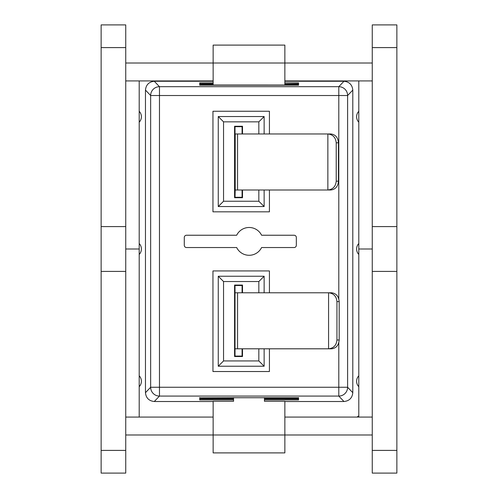 <?xml version="1.0" encoding="UTF-8"?>
<svg xmlns="http://www.w3.org/2000/svg" width="498" height="498" viewBox="0 0 498 498"><rect width="100%" height="100%" fill="white"/><g stroke="black" fill="none" stroke-linecap="round" stroke-linejoin="round"><path stroke-width="0.75" d="M237.565 292.78L328.574 292.78L328.574 348.805L237.565 348.805L237.565 292.78L235.019 292.78L235.019 348.805L237.565 348.805M336.941 339.985C336.411 345.307 333.616 348.245 328.574 348.805L331.556 348.805C336.15 348.245 338.696 345.307 339.182 339.985L336.941 339.985L336.941 301.601L339.182 301.601C338.696 296.285 336.15 293.341 331.556 292.78L328.574 292.78C333.616 293.341 336.411 296.285 336.941 301.601M339.182 301.601L339.182 339.985M242.078 292.78L242.078 285.503L235.019 285.503L235.019 292.78M242.078 348.805L242.078 356.524M235.019 348.805L235.019 356.082L242.078 356.082M234.577 285.503L235.019 285.503L235.019 285.061M235.019 356.524L235.019 356.082L234.577 356.082M242.078 285.061L242.078 285.503M213.138 84.585L199.723 84.585L213.138 84.791M284.862 84.585L298.539 84.585L284.862 84.791M298.539 84.697L284.862 84.697L298.539 84.679M233.562 397.846L199.723 397.846L233.562 397.753M264.438 397.753L298.539 397.753L264.438 397.846M372.255 80.925L358.803 80.925L358.803 249L372.255 249L372.255 63.016L213.138 63.016L213.138 85.027L199.723 85.027L298.539 85.046L199.723 85.139L298.539 85.139L284.862 85.027L284.862 45.106L213.138 45.106L213.138 63.016L125.745 63.016L125.745 434.984L213.138 434.984L213.138 401.282L233.562 401.282L233.562 397.634M298.539 83.77L284.862 83.981M213.138 83.77L199.723 83.77L213.138 83.745M213.138 84.094L199.723 84.094L213.138 84M284.862 84L298.539 84L284.862 84.094M213.138 83.981L199.723 83.77M213.138 84.324L199.723 84.324L213.138 84.118M284.862 84.118L298.539 84.118L284.862 84.324M213.138 84.442L199.723 84.442L213.138 84.349M284.862 84.349L298.539 84.349L284.862 84.442M213.138 84.56L199.723 84.56L213.138 84.467M284.862 84.467L298.539 84.467L284.862 84.56M213.138 84.909L199.723 84.909L213.138 84.816M284.862 84.816L298.539 84.816L284.862 84.909M199.723 85.027L213.138 84.928M284.862 84.928L298.539 85.027M213.138 82.867L199.723 82.867L199.723 85.189L298.539 85.189L298.539 82.867L284.862 82.867M264.438 399.004L298.539 399.004L298.539 398.219L264.438 398.219M233.562 398.219L199.723 398.219L199.723 399.004L233.562 399.004M233.562 397.983L199.723 397.983L233.562 398.195M264.438 398.195L298.539 398.195L264.438 397.983M233.562 397.871L199.723 397.871L233.562 397.958M264.438 397.958L298.539 397.958L264.438 397.871M264.438 397.728L233.562 397.728M358.803 415.749A26.469 26.469 0 0 1 357.041 417.075M242.514 189.993L242.514 197.712L234.577 197.712L234.577 126.249L242.514 126.249L242.514 133.968M242.514 292.78L242.514 285.061L234.577 285.061L234.577 356.524L242.514 356.524L242.514 348.805M199.723 399.029L233.562 399.029M264.438 399.029L298.539 399.029M258.836 189.993L258.836 201.242L223.546 201.242L223.546 121.842L258.836 121.842L258.836 133.968M258.836 348.805L258.836 360.938L223.546 360.938L223.546 281.532L258.836 281.532L258.836 292.78M199.723 85.189L298.539 85.189M338.796 298.837L338.796 95.523L159.472 95.523L159.472 86.696L154.287 81.261C148.964 81.821 146.026 84.766 145.466 90.088L150.651 95.523L150.651 387.257A8.821 8.821 43.6 0 0 159.472 396.078L338.796 396.078A8.821 8.821 -43.6 0 0 347.616 387.257L347.616 95.523A8.821 8.821 -136.4 0 0 338.796 86.696L159.472 86.696A8.821 8.821 136.4 0 0 150.651 95.523L159.472 95.523L159.472 387.257L338.796 387.257L338.796 342.749M199.723 397.591L199.723 399.913L233.562 399.913M264.438 399.913L298.539 399.913L298.539 397.591M145.466 392.692C146.026 398.014 148.964 400.952 154.287 401.513L159.472 396.078L159.472 387.257L150.651 387.257L145.466 392.692L145.466 90.088M352.802 90.088C352.242 84.766 349.297 81.821 343.975 81.261L338.796 86.696L338.796 95.523L347.616 95.523L352.802 90.088L352.802 392.692L347.616 387.257L338.796 387.257L338.796 396.078L343.975 401.513C349.297 400.952 352.242 398.014 352.802 392.692M343.975 401.513L284.862 401.513M213.138 401.513L154.287 401.513M154.287 81.261L213.138 81.261M284.862 81.261L343.975 81.261M223.546 121.842L218.255 116.544L218.255 206.539L264.133 206.539L264.133 189.993M264.133 133.968L264.133 116.544L258.836 121.842M264.133 116.544L218.255 116.544M223.546 201.242L218.255 206.539M258.836 201.242L264.133 206.539M258.836 360.938L264.133 366.229L218.255 366.229L223.546 360.938M218.255 366.229L218.255 276.241L223.546 281.532M218.255 276.241L264.133 276.241L258.836 281.532M264.133 276.241L264.133 292.78M264.133 348.805L264.133 366.229M269.424 189.993L269.424 211.831L212.957 211.831L212.957 111.253L269.424 111.253L269.424 133.968M269.424 292.78L269.424 270.943L212.957 270.943L212.957 371.527L269.424 371.527L269.424 348.805M242.078 197.712L242.078 189.993M235.019 197.712L235.019 197.276L242.514 197.276M242.078 133.968L242.078 126.691L235.019 126.691L235.019 126.249M242.514 126.691L242.078 126.249M237.558 189.993L327.858 189.993L327.858 133.968L235.205 133.968L235.205 189.993L237.558 189.993L237.558 133.968M336.218 181.172C335.689 186.495 332.901 189.433 327.858 189.993L330.846 189.993C335.44 189.433 337.98 186.495 338.466 181.172L338.466 142.795C337.98 137.473 335.44 134.528 330.846 133.968L327.858 133.968C332.901 134.528 335.689 137.473 336.218 142.795L336.218 181.172L338.466 181.172M235.019 197.276L235.205 189.993M235.019 189.993L235.205 133.968M235.019 133.968L235.019 126.691M296.335 237.478A2.241 2.241 0 0 0 294.094 235.237L261.593 235.237A13.894 13.894 0 0 0 236.668 235.237L186.526 235.237A2.241 2.241 0 0 0 184.285 237.478L184.285 245.296A2.241 2.241 0 0 0 186.526 247.537L236.668 247.537A13.894 13.894 0 0 0 261.593 247.537L294.094 247.537A2.241 2.241 0 0 0 296.335 245.296L296.335 237.478M358.803 249L358.803 417.075L284.862 417.075M358.803 111.291A7.85 7.85 0 0 0 358.803 122.203A7.85 7.85 -0 0 1 356.593 116.744M356.593 249A7.85 7.85 0 0 1 358.803 243.541A7.85 7.85 0 0 0 358.803 254.459A7.85 7.85 0 0 1 356.593 249M356.593 381.256A7.85 7.85 0 0 1 358.803 375.797A7.85 7.85 0 0 0 358.803 386.709A7.85 7.85 0 0 1 356.593 381.256M213.138 80.925L139.197 80.925L139.197 417.075L213.138 417.075M372.255 249L372.255 417.075L358.803 417.075M284.862 80.925L358.803 80.925M372.255 417.075L372.255 434.984L284.862 434.984L284.862 401.282L264.438 401.282L264.438 397.634M372.255 63.016L372.255 24.9L396.869 24.9L372.255 24.9M372.255 271.41L396.869 271.41L396.869 473.1L372.255 473.1L372.255 434.984M125.745 63.016L125.745 24.9L101.131 24.9L101.131 226.59L125.745 226.59M125.745 271.41L101.131 271.41L101.131 473.1L125.745 473.1L125.745 434.984M284.862 452.894L284.862 434.984L213.138 434.984L213.138 452.894L284.862 452.894M125.745 417.075L139.197 417.075M139.197 80.925L125.745 80.925M125.745 249L139.197 249M141.407 116.744A7.85 7.85 0 0 1 139.197 122.203A7.85 7.85 0 0 0 139.197 111.291A7.85 7.85 0 0 1 141.407 116.744M141.407 249A7.85 7.85 0 0 1 139.197 254.459A7.85 7.85 0 0 0 139.197 243.541A7.85 7.85 0 0 1 141.407 249M141.407 381.256A7.85 7.85 0 0 1 139.197 386.709A7.85 7.85 0 0 0 139.197 375.797A7.85 7.85 0 0 1 141.407 381.256M396.869 271.41L396.869 226.59L372.255 226.59M372.255 47.603L396.869 47.603L396.869 24.9M396.869 47.603L396.869 226.59M101.131 271.41L101.131 226.59M336.218 142.795L338.466 142.795M396.869 450.397L372.255 450.397M101.131 47.603L125.745 47.603M101.131 450.397L125.745 450.397"/></g></svg>
